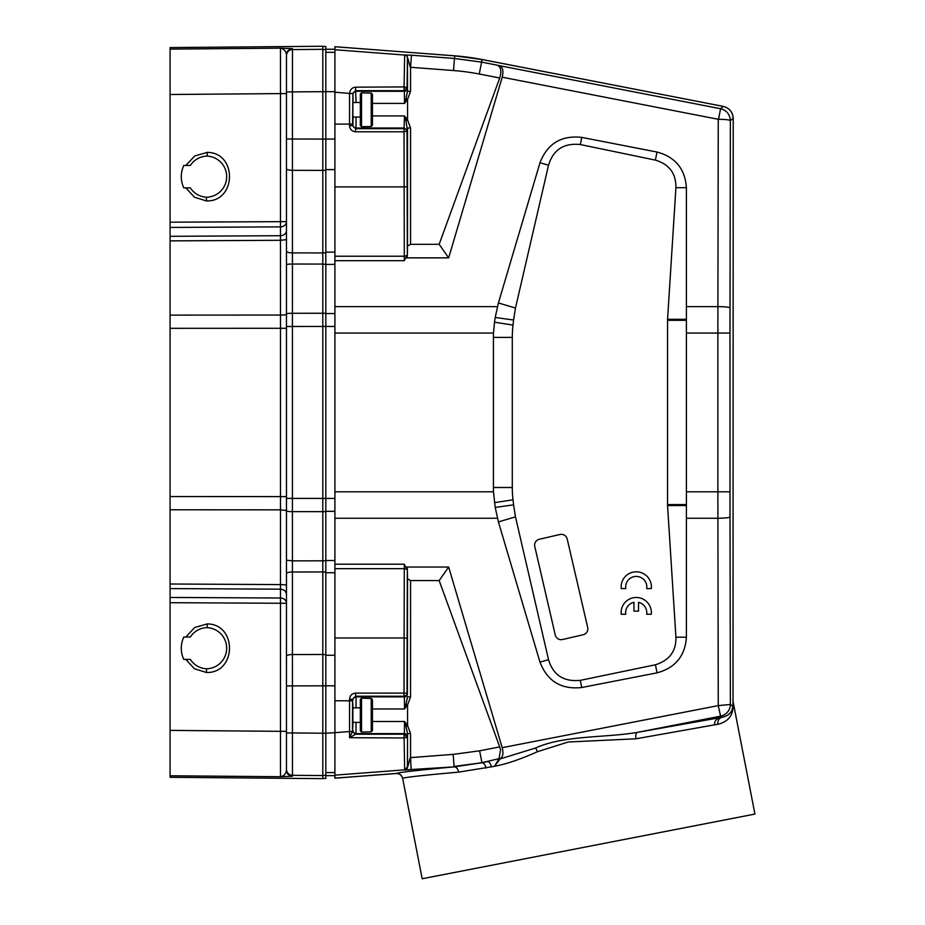 <?xml version="1.0" encoding="UTF-8"?>
<svg xmlns="http://www.w3.org/2000/svg" width="925" height="925" viewBox="0 0 925 925"><rect width="100%" height="100%" fill="white"/><g stroke="black" fill="none" stroke-linecap="round" stroke-linejoin="round"><path stroke-width="1.39" d="M355.593 131.789L404.028 131.789L404.017 128.667L355.593 128.679L355.593 131.789C351.893 131.419 349.881 129.373 349.534 125.673L349.534 124.089L334.908 124.135L334.908 700.757L349.534 700.803L349.534 699.231C349.881 695.531 351.893 693.484 355.593 693.114L355.593 696.224L404.017 696.236L404.028 693.114L355.593 693.114M334.908 124.135L334.908 49.742L334.908 92.211L352.564 93.691L355.593 90.673L356.102 102.513M352.575 93.517L349.546 93.344C350.113 89.552 352.147 87.493 355.628 87.17L404.086 86.915L404.653 55.049L334.908 49.742L334.908 46.736L454.799 55.824L454.453 58.472L481.578 62.125L481.937 59.512L454.799 55.858L334.908 46.701M588.543 846.41L754.927 814.069L422.17 878.75L402.664 778.399C401.751 775.173 399.612 773.543 396.258 773.52L334.908 778.179L334.908 772.572L325.82 772.572M334.908 572.737L325.82 572.737L325.82 733.236L334.908 732.681L334.908 775.15L404.653 769.843L404.04 734.207L407.058 737.237L404.514 737.977L349.581 737.699L355.593 734.242L352.564 731.236L355.593 734.23A6563.268 114.446 -0 0 0 404.04 734.207L404.398 733.606L355.975 733.606L355.593 734.23M349.581 737.699L349.534 731.548L334.908 732.681L334.908 700.757M495.21 317.472L513.583 320.027L515.479 308.037L498.413 302.972L495.199 317.472L494.517 322.224L513.028 325.08A102.189 102.189 0 0 0 512.288 337.382L493.418 337.382L493.418 487.498A121.071 121.071 0 0 0 493.488 491.811L495.199 507.409L513.583 504.853L515.479 516.855L498.413 521.908L539.992 662.173C547.427 681.297 561.348 689.738 581.756 687.506L657.028 672.845C675.308 667.896 685.101 656.01 686.408 637.186L686.408 306.637L717.904 306.637L717.881 333.081L686.408 333.081M498.413 302.972L539.992 162.708C547.427 143.583 561.348 135.142 581.756 137.386L657.028 152.047C675.308 156.972 685.101 168.859 686.408 187.694L686.408 306.637M497.072 65.132L481.578 62.125L479.266 74.012L499.708 77.977C501.824 71.028 500.945 66.739 497.072 65.132L499.095 65.594C502.68 66.623 503.72 70.497 502.206 77.203L448.648 257.855L405.682 257.855L407.335 256.433L407.139 186.122A3.029 0.786 -0.2 0 1 404.317 186.896A3.029 0.786 -0.2 0 1 404.109 186.896L334.908 186.896L334.908 260.677L404.306 260.677L405.682 257.855M493.418 337.382A121.071 121.071 0 0 1 493.488 333.081L494.517 322.224M498.413 521.908L495.199 507.409M334.896 778.145L396.305 773.473C399.669 773.52 401.797 775.138 402.71 778.353L402.71 778.353C404.676 777.335 423.303 775.254 458.592 772.132L494.493 766.305L499.049 758.639L500.067 758.939L494.493 766.305C506.576 764.015 520.902 759.147 537.471 751.69L535.679 747.967L500.067 758.939C502.934 757.043 503.651 753.285 502.206 747.678L448.648 567.037L405.682 567.037L404.306 564.204L404.306 568.667L334.908 568.667M334.908 637.984L404.109 637.984L404.028 693.114L407.046 693.207A3.029 3.029 149 0 1 404.017 696.236L404.398 696.872A3.029 3.029 -31 0 0 407.428 693.843L407.046 693.207A240.13 2.509 90 0 1 407.139 638.77L407.335 568.459L405.682 567.037M396.305 773.473C398.212 772.456 417.499 770.247 454.152 766.871L404.722 769.947L407.52 766.929L407.52 733.583L410.55 733.583L407.555 725.454L407.555 705.012L410.55 696.883L407.52 696.883L406.04 703.983L407.555 705.012L404.526 708.966L406.04 703.983M448.648 567.037L439.167 580.576L499.708 746.914L500.564 749.967L499.049 758.639L481.925 762.697L454.106 766.443L453.181 754.372L410.55 757.621L411.128 769.716M409.382 769.843L407.844 769.935M406.214 770.005L404.722 770.005M411.463 55.199L404.722 54.945A3.029 3.029 -147.9 0 1 407.52 57.963C408.26 58.356 410.018 67.976 410.55 67.271L453.528 70.543L454.453 58.472L411.463 55.199L410.55 67.271L410.55 91.321L407.555 99.449L404.526 103.403L406.04 98.42L407.555 99.449L407.555 119.892L404.526 115.937L404.017 128.667A3.029 3.029 -149 0 1 407.046 131.697A240.13 2.509 90 0 0 407.139 186.122M372.44 115.937L404.526 115.937L406.04 120.944L407.428 131.061L404.028 131.789L404.306 256.225L334.908 256.225M325.82 775.647L334.908 775.647M325.82 572.737L325.82 498.436L325.82 560.492L334.908 560.492M334.908 264.4L325.82 264.4L325.82 498.436L325.82 139.074L325.82 252.143L334.908 252.143M325.82 264.4L322.813 264.088L322.813 313.251L322.813 264.064L292.427 264.03L292.427 313.263L325.82 313.251M325.82 260.769L325.82 252.143M325.82 49.499L322.813 49.499L322.813 46.4L325.82 46.458L325.82 139.074L325.82 91.656L334.908 91.656M325.82 49.245L334.908 49.245M754.927 814.069L733.328 702.954L733.005 707.475L733.213 118.307C732.878 112.249 729.617 108.294 723.419 106.421L481.937 59.512A236.083 236.083 0 0 0 454.799 55.824M515.479 308.037L548.525 165.24L539.992 162.708M548.525 165.24C553.219 149.723 563.822 142.832 580.357 144.554L581.756 137.386M580.357 144.554L655.362 160.106L657.028 152.047M655.362 160.106C669.272 164.28 676.129 173.484 675.921 187.694L686.408 187.694M675.921 187.694L667.561 319.322L667.561 505.57L675.921 637.186L686.408 637.186M499.708 77.977L439.167 244.316L448.648 257.855M439.167 244.316L410.55 244.316L407.52 246.038L407.335 256.433M513.583 320.027L513.028 325.08M512.288 337.382L512.288 487.498A102.189 102.189 0 0 0 513.028 499.801L494.505 502.657M513.028 499.801L513.583 504.853M535.679 747.967C563.533 735.19 605.031 737.919 637.209 732.403L720.575 716.158L718.263 705.602L502.206 747.678M730.172 704.492A12.106 1.318 -0.1 0 0 730.368 704.272L730.01 516.936C729.201 517.722 725.165 518.162 717.904 518.254L718.263 705.602L730.172 704.492M686.408 491.799L717.881 491.799L717.904 518.254L686.408 518.254M675.921 637.186C676.244 651.177 669.423 660.369 655.455 664.763L657.028 672.845M655.455 664.763L580.276 680.361L581.756 687.506M580.276 680.361C563.73 681.991 553.138 675.088 548.525 659.641L539.992 662.173M548.525 659.641L515.479 516.855M407.335 568.459L407.52 578.842L410.55 580.576L410.55 696.883M439.167 580.576L410.55 580.576M349.592 737.653L352.471 731.536L349.534 731.536L349.534 700.803L352.564 700.803L352.564 699.254L349.534 699.231M355.373 734.415L352.46 731.548L352.564 700.803M458.592 772.132C457.933 768.791 456.453 767.033 454.152 766.871L481.937 762.755L479.613 750.811L453.181 754.372M410.55 733.583L410.55 757.621C409.983 757.032 408.272 766.467 407.52 766.929L407.347 767.947M404.722 769.947L407.451 766.825L407.52 733.583L406.04 726.507L407.555 725.454L404.526 721.5L404.398 733.606A3.029 3.029 -149 0 1 407.428 736.624M355.628 87.17L355.593 90.673A6519.469 113.717 180 0 1 404.04 90.696L404.398 91.297L355.975 91.297A3.029 3.029 149 0 0 352.945 94.327L353.038 103.403M410.55 91.321L407.52 91.321L407.058 87.667L404.086 86.915L404.04 90.696L407.058 87.667L407.451 58.067A3.029 3.029 -147.9 0 0 404.653 55.049L404.722 54.945M349.534 125.673L352.564 125.65L352.945 94.327M325.82 654.53L325.82 572.008L322.813 572.008L322.813 654.53L325.82 654.542L325.82 778.434L322.813 778.492L322.813 775.416M555.254 634.989A6.059 6.059 0 0 0 562.516 639.522L583.155 634.747A6.059 6.059 0 0 0 587.687 627.485L567.21 539.021A6.059 6.059 0 0 0 559.949 534.488L539.31 539.263A6.059 6.059 0 0 0 534.777 546.536L555.254 634.989A6.059 6.059 0 0 0 561.151 639.684L562.516 639.522M646.806 586.543A10.568 10.568 0 0 0 636.018 576.425A10.568 10.568 0 0 0 625.797 588.589A10.568 10.568 0 0 1 636.018 576.425A10.568 10.568 0 0 1 646.806 586.543L646.691 588.589L651.316 588.589A15.135 15.135 0 0 0 636.724 571.812A15.135 15.135 0 0 0 621.161 586.022L621.23 588.589L625.797 588.589M407.52 246.038L407.52 128.02L410.55 128.02L407.555 119.892L406.04 120.944M637.209 732.392C635.88 733.086 635.487 735.225 636.007 738.798L714.632 724.83C714.343 721.188 716.216 718.783 720.24 717.615L637.209 732.403M537.471 751.69L568.251 742L636.007 738.798M352.726 715.118C352.783 704.966 352.841 704.966 352.899 715.118C352.841 725.258 352.783 725.258 352.726 715.118M352.818 707.243L352.841 707.845M352.841 722.379L352.818 722.98M352.726 109.774C352.783 99.623 352.841 99.623 352.899 109.774C352.841 119.926 352.783 119.926 352.726 109.774M352.818 101.9L352.841 102.513M352.841 117.036L352.818 117.648M325.82 91.552L322.813 91.772L322.813 49.499M322.813 91.772L322.813 139.074L322.813 46.25L170.073 47.58L170.073 94.5L286.472 93.552L286.472 91.945L322.813 91.679M286.472 93.552L286.472 221.63L170.073 222.185L170.073 597.457L280.472 598.013A6.059 5.238 180 0 1 286.472 603.262L286.472 264.689A6.059 0.659 0 0 1 292.427 264.03L292.427 252.895L322.813 252.93L322.813 139.074L334.908 139.074M325.82 170.35L322.813 170.35L322.813 252.895L325.82 252.883M322.813 560.816L322.813 571.962L292.427 571.997L292.427 560.862L322.813 560.816L322.813 313.251L322.813 498.436L334.908 498.436M325.82 511.641L322.813 511.641L322.813 498.436M334.908 685.818L322.813 685.818L322.813 733.213L292.427 732.947L292.473 776.248A6.059 6.047 0 0 1 286.472 770.201L286.472 510.97A6.059 0.659 0 0 0 292.427 511.629L322.813 511.652L322.813 560.804L325.82 560.793M325.82 733.328L322.813 733.086L322.813 654.484L292.427 654.553L292.427 668.972A121.059 2.116 -90.1 0 0 292.427 670.845A121.059 2.116 -90.1 0 0 292.427 673.354A121.059 2.116 -90.1 0 0 292.427 676.672L292.427 685.888L322.813 685.818L322.813 654.53M322.813 733.086L322.813 775.393L325.82 775.393M567.21 539.021A6.059 6.059 0 0 0 559.949 534.488M621.138 611.691L621.195 614.269L625.763 614.269A10.568 10.568 0 0 1 633.949 602.337L633.949 611.147L638.528 611.147L638.528 602.348A10.568 10.568 0 0 1 646.656 614.269L651.281 614.269A15.135 15.135 0 0 0 636.701 597.481A15.135 15.135 0 0 0 621.138 611.691M714.632 724.83L717.893 724.298C727.408 721.939 732.45 716.332 733.005 707.475L732.854 706.33C732.276 712.181 728.657 715.857 722.009 717.337L720.24 717.615M407.451 58.067L407.52 91.321L406.04 98.42M486.087 768.108C485.186 764.605 483.81 762.824 481.937 762.755L487.487 761.61C489.244 761.703 490.574 763.507 491.453 767.01M733.213 701.786L732.854 706.33L730.368 704.272A12.106 12.106 129.5 0 1 720.575 716.158L722.009 717.337C719.349 718.066 717.939 720.055 717.777 723.281L717.893 724.298L717.06 724.437M406.04 726.507L404.526 721.5L372.44 721.5M322.813 170.397L322.813 139.074L292.427 139.004L292.427 153.677A121.059 2.116 -89.9 0 0 292.427 155.562A121.059 2.116 -89.9 0 0 292.427 158.059A121.059 2.116 -89.9 0 0 292.427 161.332L292.427 170.327L322.813 170.397M322.813 252.93L322.813 264.064M322.813 654.484L322.813 571.962M322.813 733.213L322.813 778.642L170.073 777.301L170.073 775.774L280.472 776.722L280.495 768.317M292.473 776.248L280.472 776.722C283.813 776.133 285.813 773.959 286.472 770.201L286.472 742.128M322.813 49.326L292.473 49.58L292.427 139.004L286.472 139.004L286.472 168.766A6.059 1.561 0 0 0 292.427 170.327L292.427 252.895C288.831 252.779 286.843 252.259 286.472 251.323L286.472 168.766M170.073 236.303L280.472 235.713L280.472 48.169L292.473 48.632L292.473 49.58A6.059 6.047 0 0 0 286.472 55.627L286.472 139.004M170.073 597.457L170.073 775.774M170.073 222.185L170.073 67.398M286.472 230.475A6.059 5.238 180 0 1 280.472 235.713L280.472 240.292L170.073 240.882L170.073 583.999L280.472 584.6L280.483 509.837L286.472 510.496M280.472 776.722L280.472 731.328L170.073 730.392L170.073 757.494M170.073 584.507L170.073 240.384M286.472 656.126A6.059 1.561 0 0 1 292.427 654.553L292.427 571.997A6.059 1.561 0 0 0 286.472 573.569L286.472 560.203L292.427 560.862L292.427 511.629A121.059 2.116 -89.9 0 1 292.427 498.413L286.472 498.402L286.472 510.97M170.073 49.106L280.472 48.169C284.114 49.094 286.114 51.268 286.472 54.691C286.854 51.06 288.854 49.048 292.473 48.632M286.472 55.627L286.472 54.691A6.059 6.047 180 0 1 286.9 52.482M280.495 71.433L280.495 56.575M185.833 165.471L194.724 155.943L207.281 152.371C237.482 152.602 236.546 201.847 206.414 200.945L194.366 197.187L185.833 187.867M185.833 637.024L194.701 627.497L207.235 623.924C237.436 624.097 236.592 673.342 206.46 672.498L194.389 668.74L185.833 659.421M286.472 244.316L286.472 242.5M286.472 56.332L286.472 54.691M170.073 328.329L286.472 328.283L286.472 261.613M286.472 253.947L286.472 239.633L280.472 240.292L280.483 315.055L170.073 315.113M170.073 588.589L280.472 589.179L280.472 603.262L286.472 603.262L286.472 685.888L292.427 685.888L292.427 732.947L286.472 732.947M286.472 264.689L286.472 251.323M207.281 152.371L207.212 156.094A20.581 20.581 0 0 1 226.671 177.01A20.581 20.581 0 0 1 206.483 197.222A20.581 20.581 0 0 1 190.33 187.867A20.581 20.581 0 0 0 206.483 197.222L206.414 200.945M190.33 165.471A20.581 20.581 0 0 1 207.212 156.094A20.581 20.581 0 0 0 190.33 165.471L183.774 165.471C180.444 172.94 180.444 180.398 183.774 187.867L190.33 187.867M207.235 623.924L207.177 627.636A20.581 20.581 0 0 1 226.671 648.529A20.581 20.581 0 0 1 206.518 668.775A20.581 20.581 0 0 1 190.33 659.421L183.774 659.421C180.444 651.952 180.444 644.482 183.774 637.024L190.33 637.024A20.581 20.581 0 0 1 207.177 627.636A20.581 20.581 0 0 0 190.33 637.024M206.46 672.498L206.518 668.775A20.581 20.581 0 0 1 190.33 659.421M325.82 124.991L325.82 122.389M325.82 121.903L325.82 120.817M325.82 704.075L325.82 703.335M325.82 702.838L325.82 699.901M360.322 699.369L360.322 730.854L361.536 732.068L361.536 698.167L360.322 699.369M334.908 79.411L334.908 76.509M334.908 74.15L334.908 72.104M360.322 94.038L360.322 125.511L361.536 126.725L361.536 92.824L360.322 94.038M372.44 699.658L371.226 698.433L372.44 699.67L372.44 730.565L371.226 731.791L371.226 698.444L361.536 698.167M361.536 732.068L371.226 731.791M371.226 698.444L367.595 698.433M372.44 94.327L371.226 93.09L372.44 94.338L372.44 125.222L371.226 126.459L371.226 93.101L361.536 92.824M361.536 126.725L371.226 126.459M371.226 93.101L367.595 93.09M407.324 255.439L404.306 256.225L404.306 260.677M334.908 306.637L497.384 306.637M502.206 77.203L718.263 119.29L717.904 306.637A12.106 1.318 0.1 0 1 730.01 307.956L730.368 120.608C729.594 119.834 725.651 119.394 718.54 119.29L720.575 108.734L499.095 65.594M493.488 333.081L334.908 333.081M334.908 491.811L493.488 491.811M497.384 518.254L334.908 518.254M334.908 564.204L404.306 564.204M407.324 569.453L404.306 568.667L404.109 637.984A3.029 0.786 0.2 0 1 407.139 638.77M352.564 124.089L349.534 124.089L349.534 93.691M325.82 655.27L334.908 655.27M334.908 511.328L325.82 511.328M334.908 326.456L292.427 326.479L292.427 498.413L322.813 498.425M325.82 313.563L334.908 313.563M334.908 169.622L325.82 169.622M325.82 52.309L334.908 52.309M667.561 319.322L686.211 319.322M512.288 487.498L493.418 487.498M686.211 505.57L667.561 505.57M353.038 708.966L352.564 699.254L355.593 696.224L355.975 696.872L404.398 696.872L404.526 708.966L372.44 708.966M402.109 776.676L400.271 774.583M356.102 117.036L355.975 128.032L355.593 128.679L352.564 125.65L352.945 125.014A3.029 3.029 -149 0 0 355.975 128.032L404.398 128.032L407.428 131.061M733.143 118.319C732.669 112.064 729.397 108.098 723.35 106.444L720.575 108.734C726.668 110.364 729.929 114.318 730.368 120.608L733.213 118.307M667.538 320.316L686.211 320.316M667.538 504.576L686.211 504.564M729.987 491.799L717.881 491.799L717.881 333.081L729.987 333.081L730.01 516.936M730.01 307.956L729.987 333.081M479.266 74.012A224.035 224.035 0 0 0 453.528 70.543M410.55 128.02L410.55 244.316M499.708 746.914L479.613 750.811M407.52 578.842L407.428 693.843M353.038 721.5L352.564 731.201M352.945 699.89A3.029 3.029 149 0 1 355.975 696.872L356.102 707.845M353.038 115.937L352.945 125.014M407.428 88.28A3.029 3.029 149 0 1 404.398 91.297L404.526 103.403L372.44 103.403M352.945 730.577A3.029 3.029 -149 0 0 355.975 733.606L356.102 722.379M286.472 769.253A6.059 6.047 0 0 0 292.473 775.312L322.813 775.566M286.472 326.49L292.427 326.479A121.059 2.116 -90.1 0 1 292.427 313.263A6.059 0.659 0 0 0 286.472 313.922M286.472 221.63A6.059 5.238 -0 0 1 280.472 226.879L170.073 227.434M286.472 314.396A6.059 0.659 180 0 1 280.483 315.055A121.059 1.052 90 0 0 280.483 328.283L280.483 496.609L170.073 496.552M170.073 509.779L280.483 509.837A121.059 1.052 90 0 1 280.483 496.609L286.472 496.609M286.472 585.259A6.059 0.659 180 0 0 280.472 584.6L280.472 589.179C284.102 589.526 286.103 591.272 286.472 594.417M286.472 731.328L280.472 731.328L280.472 603.262L170.073 602.695M723.419 106.421L481.937 59.477M407.22 768.224L406.11 769.484M406.121 55.407L407.22 56.656M286.472 573.569L286.472 560.203M360.322 707.845L352.783 707.845M360.322 722.379L352.783 722.379M360.322 102.513L352.783 102.513M360.322 117.036L352.783 117.036"/></g></svg>
